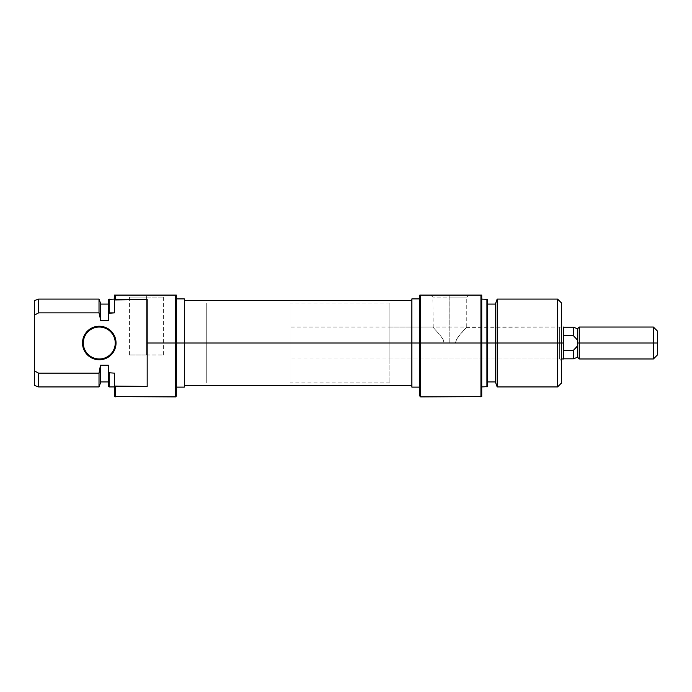 <?xml version="1.0" encoding="UTF-8"?>
<svg xmlns="http://www.w3.org/2000/svg" width="692" height="692" viewBox="0 0 692 692"><rect width="100%" height="100%" fill="white"/><g stroke="black" fill="none" stroke-linecap="round" stroke-linejoin="round"><path stroke-width="0.52" stroke-dasharray="3.46 2.59" d="M85.332 352.323L82.832 346.277L82.504 343.007L83.308 343.007A15.968 15.968 0 0 1 99.276 327.039A15.968 15.968 0 0 1 115.244 343.007A15.968 15.968 0 0 1 99.276 358.975A15.968 15.968 0 0 1 83.308 343.007L82.504 343.007A16.764 16.764 0 0 0 99.276 359.771A16.764 16.764 0 0 0 116.04 343.007L115.244 343.007A15.968 15.968 0 0 0 99.276 327.039A15.968 15.968 0 0 0 83.308 343.007A15.968 15.968 0 0 0 99.276 358.975A15.968 15.968 0 0 0 115.244 343.007L116.04 343.007A16.764 16.764 0 0 0 99.276 326.235A16.764 16.764 0 0 0 82.504 343.007L83.784 336.589L85.332 333.691M175.526 295.095L176.33 295.095L176.33 343.007L175.526 343.007L175.526 295.095L175.526 343.007L176.33 343.007L176.33 396.101L176.33 298.892L176.33 387.122L176.33 298.892L176.33 387.122L176.33 343.007L206.268 343.007L184.314 343.007L184.314 303.079L184.314 343.007L176.33 343.007L176.33 295.095L115.244 295.095L115.244 299.593L115.244 295.095L175.526 295.095M175.526 396.905L175.526 343.007L147.18 343.007L147.18 299.593L114.448 299.956L114.448 295.095L115.244 295.095L114.448 295.095L114.448 312.862L109.258 312.862L109.258 299.091L109.258 312.862L108.454 313.286L108.454 299.385L108.454 320.759L100.47 320.759L100.47 304.082L100.47 320.759L100.47 304.082L100.47 320.759L99.017 312.862L38.596 312.862L38.596 299.091L38.596 312.862L34.6 315.024L34.6 300.544L34.6 370.99L34.6 315.024L38.596 312.862L99.017 312.862L99.017 299.091L99.017 312.862L100.47 320.759L108.454 320.759L108.454 304.082L108.454 320.759L108.454 304.082L108.454 320.759L108.454 313.286L114.448 312.862L114.448 299.091L114.448 312.862L114.448 299.091L114.448 312.862L114.448 299.956L115.244 299.593L147.18 299.593L147.18 386.421L147.18 343.007L175.526 343.007L175.526 396.905M146.384 297.093L129.421 297.093L146.384 297.093L146.384 354.979L129.421 354.979L146.384 354.979L146.384 297.093L129.421 297.093L146.384 297.093L146.384 354.979L146.384 297.093L163.355 297.093L146.384 297.093L146.384 295.095L127.423 295.095L165.345 295.095L127.423 295.095L146.384 295.095L146.384 297.093L163.355 297.093L146.384 297.093M206.268 343.007L206.268 303.079L206.268 343.007L184.314 343.007L184.314 387.122L184.314 303.079L184.314 382.927L184.314 343.007L206.268 343.007L206.268 382.927L206.268 303.079L206.268 343.007L290.104 343.007L206.268 343.007L206.268 303.079L206.268 343.007L290.104 343.007L290.104 303.079L290.104 343.007L561.584 343.007L559.586 343.007L559.586 358.975L559.586 343.007L561.584 343.007L561.584 360.973L561.584 343.007L557.596 343.007L557.596 299.091L557.596 343.007L495.714 343.007L495.714 303.079L495.714 343.007L486.926 343.007L486.926 299.091L486.926 343.007L480.94 343.007L480.94 295.095L481.736 295.095L481.736 396.611L481.736 299.091L481.736 343.007L486.926 343.007L486.926 386.923L487.73 304.082L487.73 343.007L495.714 343.007L495.714 304.082L495.714 381.932L495.714 304.082L495.714 381.932L495.714 343.007L497.167 343.007L497.167 299.091L497.167 343.007L557.596 343.007L557.596 386.923L557.596 343.007L561.584 343.007L561.584 382.927L561.584 325.041L561.584 360.973L561.584 343.007L449.8 343.007L455.535 343.007L455.786 341.286L455.535 343.007L184.314 343.007L184.314 382.927L184.314 343.007L411.87 343.007L411.87 382.927L411.87 343.007L184.314 343.007L184.314 300.544L184.314 385.461L184.314 300.544L184.314 382.927L184.314 303.079L184.314 343.007L411.87 343.007L411.87 300.544L411.87 385.461L411.87 303.079L411.87 385.461L411.87 343.007L184.314 343.007L184.314 385.461L184.314 343.007L411.87 343.007L411.87 303.079L411.87 343.007L389.916 343.007L389.916 303.079L389.916 358.975L389.916 343.007L559.586 343.007L559.586 358.975L559.586 343.007L455.535 343.007L559.586 343.007L559.586 327.039L559.586 343.007L561.584 343.007L561.584 325.041L561.584 343.007L290.104 343.007L290.104 327.039L290.104 343.007L563.582 343.007L290.104 343.007L290.104 358.975L290.104 303.079L290.104 382.927L290.104 327.039L290.104 382.927L290.104 343.007L206.268 343.007L206.268 382.927L206.268 303.079L206.268 343.007M184.314 298.892L184.314 343.007L184.314 298.892M115.244 386.421L147.18 386.421L147.18 299.593L147.18 386.421L147.18 299.593L147.18 386.421L115.244 386.421L115.244 396.905L114.448 373.144L114.448 386.923L114.448 373.144L114.448 386.923L114.448 373.144L114.448 386.058L115.244 386.421M100.47 365.255L100.47 382.927L100.47 365.255L108.454 365.255L108.454 381.932L108.454 365.255L108.454 381.932L108.454 365.255L108.454 372.72L109.258 373.144L109.258 386.923L109.258 373.144L114.448 373.144L108.454 372.72L108.454 365.255L100.47 365.255L100.47 381.932L100.47 365.255M34.6 385.47L34.6 370.99L34.6 385.47M38.596 373.144L38.596 386.923L38.596 373.144L99.017 373.144L99.017 386.923L99.017 373.144L100.47 366.959L99.017 373.144L38.596 373.144M114.448 396.611L114.448 386.058L114.448 396.611M108.454 386.629L108.454 372.72L108.454 386.629M100.47 303.079L100.47 319.055L100.47 303.079M92.858 327.515L96.006 326.563M102.546 326.563L105.694 327.515M111.135 331.148L114.768 336.589L115.72 339.737M115.72 346.277L114.768 349.425L111.135 354.866M105.694 358.499L102.546 359.451M146.384 354.979L163.355 354.979L146.384 354.979M146.384 295.095L165.345 295.095L146.384 295.095M420.658 343.007L420.658 396.905L420.658 343.007L481.736 343.007L481.736 386.923L481.736 295.095L480.94 295.095L480.94 396.905L480.94 343.007L420.658 343.007L420.658 295.095L480.94 295.095L420.658 295.095L420.658 343.007L419.854 343.007L420.658 343.007M419.854 396.101L419.854 343.007L411.87 343.007L411.87 298.892L411.87 343.007L419.854 343.007L419.854 295.095L420.658 295.095L419.854 295.095L419.854 396.101M449.8 297.093L466.771 297.093L449.8 297.093L449.8 295.095L449.8 343.007L449.8 297.093L466.771 297.093L449.8 297.093L449.8 343.007L455.535 343.007L456.426 339.677L455.535 343.007L389.916 343.007L444.065 343.007L443.814 341.277L444.065 343.007L455.535 343.007L449.8 343.007L449.8 297.093L432.829 297.093L449.8 297.093L449.8 295.095L468.761 295.095L430.839 295.095L468.761 295.095L449.8 295.095L449.8 297.093L432.829 297.093L449.8 297.093M458.242 336.814L456.435 339.668L460.215 334.305L466.771 327.039L458.242 336.814L455.786 341.286L458.234 336.822M487.73 299.385L487.73 386.629L487.73 299.385M561.584 303.079L561.584 343.007L561.584 303.079M389.916 343.007L389.916 327.039L389.916 343.007L411.87 343.007L411.87 382.927L411.87 303.079L411.87 382.927L411.87 343.007L389.916 343.007L389.916 382.927L389.916 303.079L389.916 343.007M443.174 339.677L441.358 336.814L443.174 339.677L444.065 343.007L449.8 343.007L444.065 343.007L443.174 339.677L440.363 335.516L443.165 339.668M439.385 334.305L432.829 327.039L439.385 334.305M433.183 327.402L432.829 297.093L430.839 295.095L449.8 295.095L430.839 295.095M460.215 334.305L466.417 327.402L460.215 334.305M466.417 327.402L559.586 327.039L559.586 343.007L559.586 327.039L561.584 325.041M497.167 386.923L497.167 343.007L497.167 386.923M495.714 382.927L495.714 343.007L495.714 382.927M411.87 387.122L411.87 343.007L411.87 387.122M563.582 327.039L563.582 358.975L563.582 327.039L290.104 327.039M577.552 340.101L577.552 328.735L577.552 340.101L573.331 335.611L573.331 327.195L573.331 335.611L563.582 335.611L563.582 327.195L563.582 358.819L563.582 327.195L563.582 335.611L573.331 335.611L577.552 340.101L577.552 357.28L577.552 340.101L577.552 345.913L577.552 340.101L577.552 343.007L579.247 343.007L577.552 343.007L577.552 345.913L577.552 340.101M579.247 327.039L579.247 343.007L579.247 327.039M653.404 343.007L653.404 327.039L653.404 343.007L579.247 343.007L653.404 343.007L653.404 358.975L653.404 343.007L657.4 343.007L653.404 343.007M657.4 331.027L657.4 354.979L657.4 331.027M575.649 348.37L577.552 345.913L573.331 350.403L575.649 348.37M573.331 358.819L573.331 350.403L573.331 358.819M579.247 358.975L579.247 343.007L579.247 358.975M563.582 350.403L573.331 350.403L563.582 350.403L563.582 358.819L563.582 350.403M129.421 354.979L129.421 297.093L127.423 295.095M389.916 303.079L290.104 303.079M389.916 382.927L290.104 382.927M163.355 354.979L163.355 297.093L165.345 295.095M389.916 358.975L559.586 358.975L561.584 360.973M466.771 327.039L466.771 297.093L468.761 295.095M389.916 327.039L432.829 327.039M561.584 358.975L290.104 358.975"/><path stroke-width="1.04" d="M115.72 339.737L116.04 343.007L115.244 343.007A15.968 15.968 0 0 0 99.276 327.039A15.968 15.968 0 0 0 83.308 343.007A15.968 15.968 0 0 0 99.276 358.975A15.968 15.968 0 0 0 115.244 343.007L116.04 343.007A16.764 16.764 0 0 1 99.276 359.771A16.764 16.764 0 0 1 82.504 343.007L83.308 343.007A15.968 15.968 0 0 1 99.276 327.039A15.968 15.968 0 0 1 115.244 343.007A15.968 15.968 0 0 1 99.276 358.975A15.968 15.968 0 0 1 83.308 343.007L82.504 343.007L82.832 346.277L85.332 352.323L87.417 354.866L92.858 358.499L96.006 359.451L102.546 359.451L105.694 358.499L111.135 354.866L114.768 349.425L115.72 346.277L115.72 339.737L114.768 336.589L111.135 331.148L108.592 329.063L105.694 327.515L99.276 326.235L92.858 327.515L87.417 331.148L83.784 336.589L82.504 343.007A16.764 16.764 0 0 1 99.276 326.235A16.764 16.764 0 0 1 116.04 343.007L115.72 346.277M176.33 396.101L176.33 295.095L175.526 295.095L175.526 396.905L175.526 343.007L147.18 343.007L147.18 386.421L115.244 386.421L115.244 396.905L115.244 386.421L114.448 386.058L114.448 396.611L175.526 396.905L176.33 396.101L175.526 295.095L115.244 295.095L115.244 299.593L147.18 299.593L147.18 343.007L184.314 343.007L184.314 298.892L184.314 343.007L176.33 343.007L176.33 295.095L114.448 295.095L114.448 312.862L114.448 299.956L115.244 299.593L115.244 295.095L114.448 295.095L114.448 299.956L147.18 299.593L147.18 386.421L114.448 386.058L114.448 396.611M34.6 300.544L34.6 315.024L38.596 312.862L99.017 312.862L99.017 299.091L99.017 312.862L100.47 319.055L100.47 303.079L99.017 299.091L38.596 299.091L38.596 312.862L38.596 299.091L34.6 300.544L34.6 385.47L38.596 386.923L38.596 373.144L34.6 370.99L38.596 373.144L38.596 386.923L99.017 386.923L99.017 373.144L38.596 373.144L34.6 370.99L34.6 385.47M100.47 382.927L100.47 365.255L99.017 373.144L99.017 386.923L100.47 382.927L100.47 366.959L99.017 373.144L38.596 373.144L34.6 370.99L34.6 315.024L38.596 312.862L99.017 312.862L100.47 319.055L100.47 303.079M100.47 320.759L108.454 320.759L108.454 313.286L108.454 320.759L100.47 320.759L100.47 319.055L100.47 320.759M114.448 299.091L108.454 299.385L108.454 313.286L114.448 312.862L109.258 312.862L109.258 299.091L109.258 312.862L108.454 313.286L109.258 312.862M108.454 386.629L108.454 372.72L114.448 373.144L114.448 386.058L114.448 373.144L108.454 372.72L108.454 365.255L108.454 386.629L109.258 386.923L109.258 373.144L108.454 372.72L109.258 373.144L109.258 386.923L114.448 386.923M108.454 365.255L100.47 365.255L108.454 365.255M184.314 387.122L184.314 343.007L411.87 343.007L184.314 343.007L184.314 387.122L176.33 387.122M108.454 299.385L108.454 313.286M85.332 333.691L87.417 331.148L92.858 327.515M96.006 326.563L102.546 326.563M105.694 327.515L111.135 331.148M111.135 354.866L105.694 358.499M102.546 359.451L96.006 359.451L92.858 358.499L87.417 354.866L85.332 352.323M420.658 295.095L419.854 295.095L419.854 343.007L420.658 343.007L420.658 295.095L420.658 343.007L419.854 343.007L419.854 396.101L419.854 343.007L411.87 343.007L419.854 343.007L419.854 295.095L480.94 295.095L480.94 396.905L480.94 295.095L420.658 295.095M481.736 396.611L481.736 343.007L486.926 343.007L486.926 299.091L486.926 343.007L481.736 343.007L481.736 396.611L420.658 396.905L420.658 343.007L480.94 343.007L420.658 343.007L420.658 396.905L419.854 396.101M497.167 343.007L497.167 299.091L497.167 343.007L561.584 343.007L561.584 303.079L561.584 343.007L557.596 343.007L557.596 299.091L557.596 343.007L497.167 343.007L497.167 386.923L497.167 343.007L495.714 343.007L497.167 343.007M495.714 303.079L495.714 382.927L495.714 343.007L487.73 343.007L487.73 299.385L487.73 343.007L495.714 343.007L495.714 303.079L497.167 299.091L557.596 299.091L561.584 303.079M486.926 343.007L487.73 343.007L486.926 343.007L486.926 386.923L486.926 343.007M481.736 343.007L480.94 343.007L481.736 343.007L481.736 295.095L480.94 295.095L481.736 295.095L481.736 343.007M411.87 298.892L411.87 387.122L411.87 298.892L419.854 298.892M561.584 382.927L561.584 343.007L561.584 382.927L557.596 386.923L557.596 343.007L557.596 386.923L497.167 386.923L495.714 382.927M487.73 386.629L487.73 343.007L487.73 386.629L481.736 386.923M563.582 343.007L563.582 327.039L563.582 343.007L561.584 343.007L563.582 343.007L563.582 358.975L563.582 343.007M573.763 335.957L573.331 327.195L573.331 335.611L577.552 340.101L577.552 328.735L577.552 343.007L579.247 343.007L579.247 327.039L579.247 343.007L657.4 343.007L657.4 331.027L657.4 343.007L653.404 343.007L653.404 327.039L653.404 343.007L579.247 343.007L579.247 358.975L579.247 343.007L577.552 343.007L577.552 345.913L575.865 348.137M657.4 354.979L657.4 343.007L657.4 354.979L653.404 358.975L653.404 343.007L653.404 358.975L579.247 358.975L577.552 357.28L577.552 345.913L577.552 357.28L573.331 358.819L573.331 350.403L573.331 358.819L563.582 358.819M575.658 348.361L573.331 350.403L563.582 350.403L573.331 350.403L577.552 345.913L577.552 340.101L573.331 335.611L563.582 335.611L573.331 335.611M176.33 298.892L184.314 298.892M100.47 304.082L108.454 304.082M108.454 381.932L100.47 381.932M411.87 300.544L184.314 300.544M411.87 385.461L184.314 385.461M481.736 299.091L487.73 299.385M495.714 304.082L487.73 304.082M495.714 381.932L487.73 381.932M419.854 387.122L411.87 387.122M563.582 327.195L573.331 327.195L577.552 328.735L579.247 327.039L653.404 327.039L657.4 331.027M563.582 358.975L561.584 358.975"/></g></svg>
